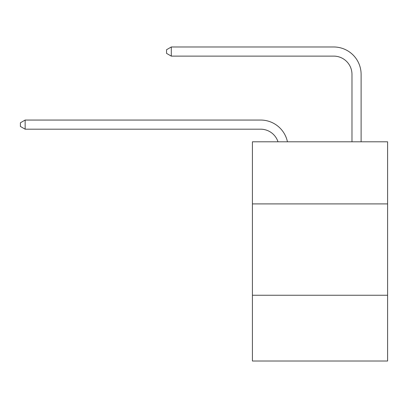 <?xml version="1.0" encoding="UTF-8"?>
<svg xmlns="http://www.w3.org/2000/svg" width="408" height="408" viewBox="0 0 408 408"><rect width="100%" height="100%" fill="white"/><g stroke="black" fill="none" stroke-linecap="round" stroke-linejoin="round"><path stroke-width="0.61" d="M387.6 203.908L387.6 141.795L252.414 141.795L252.414 203.908L387.6 203.908L387.6 361.019L252.414 361.019L252.414 203.908M387.6 295.254L252.414 295.254M260.63 129.188A18.268 18.268 -6.7 0 1 278.001 141.795A18.268 18.268 -6.7 0 0 260.63 129.188A18.268 18.268 -6.7 0 1 278.001 141.795A18.268 18.268 -6.7 0 0 260.63 129.188A18.268 18.268 -6.7 0 1 278.001 141.795A18.268 18.268 -6.7 0 0 260.63 129.188A18.268 18.268 -6.7 0 1 278.001 141.795A18.268 18.268 -6.7 0 0 260.63 129.188A18.268 18.268 -6.7 0 1 278.001 141.795A18.268 18.268 -6.7 0 0 260.63 129.188A18.268 18.268 -6.7 0 1 278.001 141.795A18.268 18.268 -6.7 0 0 260.63 129.188A18.268 18.268 -6.7 0 1 278.001 141.795A18.268 18.268 -6.7 0 0 260.63 129.188A18.268 18.268 -6.7 0 1 278.001 141.795A18.268 18.268 -6.7 0 0 260.63 129.188A18.268 18.268 -6.7 0 1 278.001 141.795A18.268 18.268 -6.7 0 0 260.63 129.188A18.268 18.268 -6.7 0 1 278.001 141.795A18.268 18.268 -6.7 0 0 260.63 129.188A18.268 18.268 -6.7 0 1 278.001 141.795A18.268 18.268 -6.7 0 0 260.63 129.188A18.268 18.268 -6.7 0 1 278.001 141.795A18.268 18.268 -6.7 0 0 260.63 129.188A18.268 18.268 -6.7 0 1 278.001 141.795A18.268 18.268 -6.7 0 0 260.63 129.188A18.268 18.268 -6.7 0 1 278.001 141.795A18.268 18.268 -6.7 0 0 260.63 129.188A18.268 18.268 -6.7 0 1 278.001 141.795A18.268 18.268 -6.7 0 0 260.63 129.188A18.268 18.268 -6.7 0 1 278.001 141.795A18.268 18.268 -6.7 0 0 260.63 129.188L25.148 129.188L20.4 126.449L20.4 122.798L25.148 120.054L260.63 120.054A27.402 27.402 173.3 0 1 287.446 141.795M351.976 141.795L351.976 74.383A18.268 18.268 168.6 0 0 333.708 56.115L171.299 56.115L166.551 53.377L166.551 49.72L171.299 46.981L333.708 46.981A27.402 27.402 -11.4 0 1 361.111 74.383L361.111 141.795M25.148 129.188L25.148 120.054L260.63 120.054M351.976 74.383A18.268 18.268 168.6 0 0 333.708 56.115A18.268 18.268 168.6 0 1 351.976 74.383A18.268 18.268 168.6 0 0 333.708 56.115A18.268 18.268 168.6 0 1 351.976 74.383A18.268 18.268 168.6 0 0 333.708 56.115A18.268 18.268 168.6 0 1 351.976 74.383A18.268 18.268 168.6 0 0 333.708 56.115A18.268 18.268 168.6 0 1 351.976 74.383A18.268 18.268 168.6 0 0 333.708 56.115A18.268 18.268 168.6 0 1 351.976 74.383A18.268 18.268 168.6 0 0 333.708 56.115A18.268 18.268 168.6 0 1 351.976 74.383A18.268 18.268 168.6 0 0 333.708 56.115A18.268 18.268 168.6 0 1 351.976 74.383A18.268 18.268 168.6 0 0 333.708 56.115A18.268 18.268 168.6 0 1 351.976 74.383A18.268 18.268 168.6 0 0 333.708 56.115A18.268 18.268 168.6 0 1 351.976 74.383A18.268 18.268 168.6 0 0 333.708 56.115A18.268 18.268 168.6 0 1 351.976 74.383A18.268 18.268 168.6 0 0 333.708 56.115A18.268 18.268 168.6 0 1 351.976 74.383A18.268 18.268 168.6 0 0 333.708 56.115A18.268 18.268 168.6 0 1 351.976 74.383A18.268 18.268 168.6 0 0 333.708 56.115A18.268 18.268 168.6 0 1 351.976 74.383A18.268 18.268 168.6 0 0 333.708 56.115A18.268 18.268 168.6 0 1 351.976 74.383A18.268 18.268 168.6 0 0 333.708 56.115A18.268 18.268 168.6 0 1 351.976 74.383A18.268 18.268 168.6 0 0 333.708 56.115M171.299 46.981L171.299 56.115"/></g></svg>
